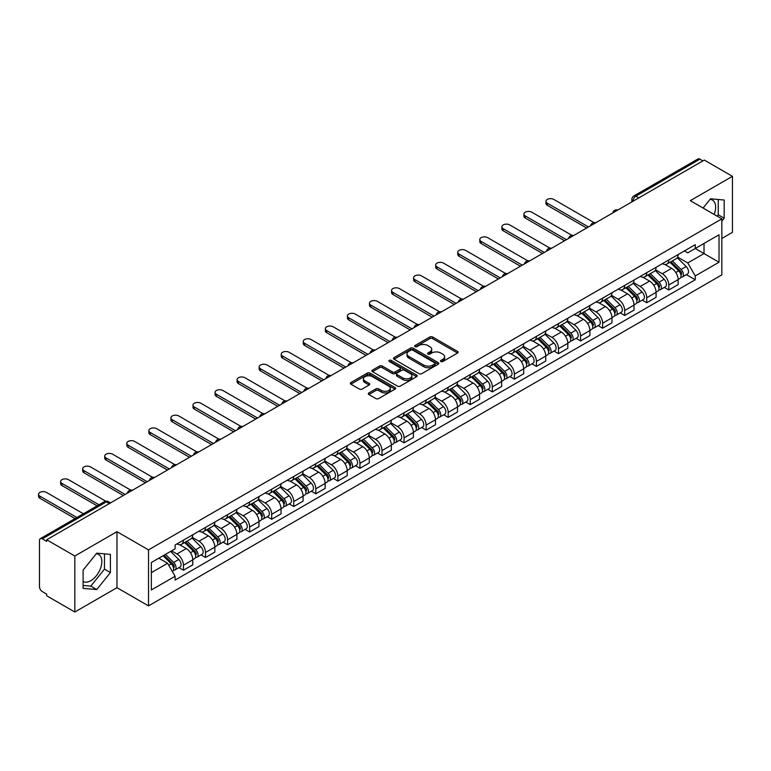 <?xml version="1.0" encoding="UTF-8"?>
<svg xmlns="http://www.w3.org/2000/svg" width="771" height="771" viewBox="0 0 771 771"><rect width="100%" height="100%" fill="white"/><g stroke="black" fill="none" stroke-linecap="round" stroke-linejoin="round"><path stroke-width="1.16" d="M440.877 361.532A1.378 0.79 0 0 0 442.814 361.532L457.569 353.022A1.966 1.137 0 0 0 458.138 352.222A1.966 1.137 0 0 0 457.569 351.422L432.579 336.994A1.966 1.137 0 0 0 429.804 336.994L415.058 345.504A1.378 0.79 0 0 0 414.653 346.063A1.378 0.79 0 0 0 415.058 346.632A1.378 0.79 0 0 0 416.995 346.632L418.904 345.524A6.284 3.624 0 0 1 427.789 345.524L429.871 346.728A6.284 3.624 0 0 1 431.712 349.292A6.284 3.624 0 0 1 429.871 351.855L427.963 352.964A1.378 0.79 0 0 0 427.558 353.523A1.378 0.79 0 0 0 427.963 354.082A1.378 0.79 0 0 0 429.91 354.082L431.818 352.983A6.284 3.624 0 0 1 440.704 352.983L442.785 354.178A6.284 3.624 0 0 1 444.626 356.751A6.284 3.624 0 0 1 442.785 359.315L440.877 360.414A1.378 0.79 0 0 0 440.472 360.973A1.378 0.79 0 0 0 440.877 361.532L440.877 360.414M710.091 199.342A15.603 9.011 -60 0 1 712.394 200.055A15.603 9.011 -60 0 1 714.139 214.425M96.308 553.703A15.603 9.011 -60 0 1 98.611 554.416A15.603 9.011 -60 0 1 101.001 566.916A15.603 9.011 -60 0 1 90.814 580.659A15.603 9.011 -60 0 1 83.104 581.488M368.866 392.931A1.966 1.137 0 0 0 368.287 393.73A1.966 1.137 0 0 0 368.866 394.54L375.872 398.578A1.966 1.137 0 0 0 378.648 398.578L395.031 389.124A1.966 1.137 0 0 0 395.6 388.324A1.966 1.137 0 0 0 395.031 387.524L370.041 373.097A1.966 1.137 0 0 0 367.266 373.097L350.882 382.551A1.966 1.137 0 0 0 350.313 383.351A1.966 1.137 0 0 0 350.882 384.16L359.353 389.047A1.966 1.137 0 0 0 362.129 389.047L369.136 384.999A1.966 1.137 0 0 0 369.714 384.199A1.966 1.137 0 0 0 369.136 383.399L364.943 380.97A5.252 3.036 0 0 1 363.401 378.831A5.252 3.036 0 0 1 366.649 376.026A5.252 3.036 0 0 1 372.364 376.682L388.815 386.184A5.252 3.036 0 0 1 390.357 388.324A5.252 3.036 0 0 1 387.109 391.128A5.252 3.036 0 0 1 381.394 390.463L378.648 388.883A1.966 1.137 0 0 0 375.872 388.883L368.866 392.931L368.866 394.54L375.872 390.521L375.872 388.883M148.514 549.877L116.97 531.672L74.826 556.007L46.684 539.758L704.308 160.079L732.45 176.328L690.305 200.662L721.839 218.868L148.514 549.877L148.514 605.89L721.839 274.881L721.839 218.868M419.048 373.656A1.966 1.137 0 0 0 421.824 373.656L438.198 364.201A1.966 1.137 0 0 0 438.776 363.401A1.966 1.137 0 0 0 438.198 362.601L413.217 348.174A1.966 1.137 0 0 0 410.442 348.174L394.058 357.628A1.966 1.137 0 0 0 393.48 358.428A1.966 1.137 0 0 0 394.058 359.228L419.048 373.656M389.818 361.83A1.378 0.79 0 0 1 391.215 362.023L391.215 360.394L416.619 375.063A1.966 1.137 0 0 1 417.188 375.863A1.966 1.137 0 0 1 416.619 376.662L400.236 386.117A1.966 1.137 0 0 1 397.46 386.117L372.47 371.689L372.47 370.09A1.966 1.137 0 0 0 371.901 370.89A1.966 1.137 0 0 0 372.47 371.689M372.47 370.09L379.486 366.042A1.966 1.137 0 0 1 382.262 366.042L392.391 371.892A1.966 1.137 0 0 0 395.166 371.892L399.821 369.213A1.966 1.137 0 0 0 400.39 368.413A1.966 1.137 0 0 0 399.821 367.603L389.268 361.512A1.378 0.79 0 0 1 388.863 360.953A1.378 0.79 0 0 1 389.712 360.221A1.378 0.79 0 0 1 391.215 360.394M74.826 556.007L74.826 612.02L46.684 595.771L46.684 594.133L42.299 591.608A4 2.313 -120 0 1 39.475 586.702L39.475 540.49A4 2.313 -120 0 1 40.304 538.659L104.364 501.67A4 2.313 60 0 1 106.369 501.873L42.299 538.852A4 2.313 -120 0 0 40.304 538.659M721.839 238.47L732.45 232.341L732.45 176.328M74.826 612.02L116.97 587.685L148.514 605.89M46.684 539.758L46.684 541.387L42.299 538.852M638.831 197.887L635.853 196.171A4 2.313 60 0 0 633.858 195.969L697.919 158.98A4 2.313 60 0 1 699.923 159.183L635.853 196.171A4 2.313 120 0 0 633.03 201.067L633.03 201.231M702.892 160.898L699.923 159.183M668.814 259.943A9.204 5.31 60 0 1 666.905 264.067L676.234 258.68A9.204 5.31 -120 0 0 678.143 254.546M655.562 269.85L662.308 273.734A9.204 5.31 60 0 1 668.814 285.01L678.143 279.613A9.204 5.31 -120 0 0 671.637 268.347L664.959 264.492M678.143 279.613L678.143 284.595L668.814 289.983L664.332 287.4M666.905 264.067A9.204 5.31 60 0 1 662.376 263.653M668.814 285.01L668.814 289.983M646.744 272.674A9.204 5.31 60 0 1 644.845 276.808L654.174 271.421A9.204 5.31 -120 0 0 656.082 267.286M642.272 300.141L646.744 302.724L656.082 297.336L656.082 292.354A9.204 5.31 -120 0 0 649.577 281.087L642.898 277.232M644.845 276.808A9.204 5.31 60 0 1 640.315 276.394M633.502 282.581L640.238 286.475A9.204 5.31 60 0 1 646.744 297.741L646.744 302.724M624.683 285.415A9.204 5.31 60 0 1 622.775 289.539L632.114 284.152A9.204 5.31 -120 0 0 634.022 280.027M620.212 312.881L624.683 315.464L634.022 310.077L634.022 305.094A9.204 5.31 -120 0 0 627.517 293.828L620.828 289.963M622.775 289.539A9.204 5.31 60 0 1 618.255 289.125M611.442 295.322L618.178 299.215A9.204 5.31 60 0 1 624.683 310.482L624.683 315.464M602.623 298.155A9.204 5.31 60 0 1 600.715 302.28L610.054 296.893A9.204 5.31 -120 0 0 611.952 292.758M598.151 325.613L602.623 328.195L611.952 322.808L611.952 317.825A9.204 5.31 -120 0 0 605.447 306.559L598.768 302.704M600.715 302.28A9.204 5.31 60 0 1 596.185 301.866M589.372 308.063L596.118 311.947A9.204 5.31 60 0 1 602.623 323.222L602.623 328.195M580.563 310.886A9.204 5.31 60 0 1 578.655 315.021L587.994 309.634A9.204 5.31 -120 0 0 589.892 305.499M576.082 338.353L580.563 340.936L589.892 335.549L589.892 330.566A9.204 5.31 -120 0 0 583.387 319.3L576.708 315.445M578.655 315.021A9.204 5.31 60 0 1 574.125 314.607M567.311 320.794L574.058 324.687A9.204 5.31 60 0 1 580.563 335.954L580.563 340.936M558.503 323.627A9.204 5.31 60 0 1 556.595 327.752L565.924 322.365A9.204 5.31 -120 0 0 567.832 318.24M554.021 351.094L558.503 353.677L567.832 348.29L567.832 343.307A9.204 5.31 -120 0 0 561.327 332.041L554.648 328.176M556.595 327.752A9.204 5.31 60 0 1 552.065 327.338M545.251 333.535L551.997 337.428A9.204 5.31 60 0 1 558.503 348.694L558.503 353.677M536.433 336.368A9.204 5.31 60 0 1 534.534 340.493L543.863 335.106A9.204 5.31 -120 0 0 545.772 330.971M531.961 363.825L536.433 366.408L545.772 361.021L545.772 356.038A9.204 5.31 -120 0 0 539.266 344.772L532.588 340.917M534.534 340.493A9.204 5.31 60 0 1 530.005 340.078M523.191 346.275L529.928 350.159A9.204 5.31 60 0 1 536.433 361.435L536.433 366.408M514.373 349.099A9.204 5.31 60 0 1 512.464 353.234L521.803 347.846A9.204 5.31 -120 0 0 523.711 343.712M509.901 376.566L514.373 379.149L523.711 373.762L523.711 368.779A9.204 5.31 -120 0 0 517.206 357.513L510.518 353.658M512.464 353.234A9.204 5.31 60 0 1 507.944 352.819M501.131 359.007L507.867 362.9A9.204 5.31 60 0 1 514.373 374.166L514.373 379.149M492.312 361.84A9.204 5.31 60 0 1 490.404 365.965L499.743 360.577A9.204 5.31 -120 0 0 501.642 356.453M487.841 389.307L492.312 391.89L501.642 386.493L501.642 381.52A9.204 5.31 -120 0 0 495.136 370.253L488.457 366.389M490.404 365.965A9.204 5.31 60 0 1 485.875 365.55M479.061 371.747L485.807 375.641A9.204 5.31 60 0 1 492.312 386.907L492.312 391.89M470.252 374.581A9.204 5.31 60 0 1 468.344 378.706L477.683 373.318A9.204 5.31 -120 0 0 479.581 369.184M465.771 402.038L470.252 404.621L479.581 399.233L479.581 394.251A9.204 5.31 -120 0 0 473.076 382.985L466.397 379.13M468.344 378.706A9.204 5.31 60 0 1 463.814 378.291M457.001 384.478L463.747 388.372A9.204 5.31 60 0 1 470.252 399.648L470.252 404.621M448.192 387.312A9.204 5.31 60 0 1 446.284 391.446L455.613 386.059A9.204 5.31 -120 0 0 457.521 381.924M443.71 414.779L448.192 417.362L457.521 411.974L457.521 406.992A9.204 5.31 -120 0 0 451.016 395.725L444.337 391.87M446.284 391.446A9.204 5.31 60 0 1 441.754 391.032M434.94 397.219L441.687 401.113A9.204 5.31 60 0 1 448.192 412.379L448.192 417.362M426.122 400.053A9.204 5.31 60 0 1 424.223 404.177L433.553 398.79A9.204 5.31 -120 0 0 435.461 394.665M421.65 427.519L426.122 430.102L435.461 424.705L435.461 419.732A9.204 5.31 -120 0 0 428.955 408.457L422.277 404.602M424.223 404.177A9.204 5.31 60 0 1 419.694 403.763M412.88 409.96L419.617 413.854A9.204 5.31 60 0 1 426.122 425.12L426.122 430.102M404.062 412.784A9.204 5.31 60 0 1 402.154 416.918L411.492 411.531A9.204 5.31 -120 0 0 413.401 407.396M399.59 440.251L404.062 442.833L413.401 437.446L413.401 432.464A9.204 5.31 -120 0 0 406.895 421.197L400.207 417.342M402.154 416.918A9.204 5.31 60 0 1 397.634 416.504M390.82 422.691L397.557 426.585A9.204 5.31 60 0 1 404.062 437.851L404.062 442.833M382.002 425.525A9.204 5.31 60 0 1 380.093 429.659L389.432 424.272A9.204 5.31 -120 0 0 391.331 420.137M377.53 452.991L382.002 455.574L391.34 450.187L391.34 445.204A9.204 5.31 -120 0 0 384.825 433.938L378.147 430.083M380.093 429.659A9.204 5.31 60 0 1 375.564 429.245M368.75 435.432L375.496 439.325A9.204 5.31 60 0 1 382.002 450.592L382.002 455.574M359.941 438.265A9.204 5.31 60 0 1 358.033 442.39L367.372 437.003A9.204 5.31 -120 0 0 369.27 432.878M355.46 465.723L359.941 468.315L369.27 462.918L369.27 457.945A9.204 5.31 -120 0 0 362.765 446.669L356.086 442.814M358.033 442.39A9.204 5.31 60 0 1 353.504 441.976M346.69 448.173L353.436 452.066A9.204 5.31 60 0 1 359.941 463.332L359.941 468.315M337.881 450.996A9.204 5.31 60 0 1 335.973 455.131L345.302 449.744A9.204 5.31 -120 0 0 347.21 445.609M333.4 478.463L337.881 481.046L347.21 475.659L347.21 470.676A9.204 5.31 -120 0 0 340.705 459.41L334.026 455.555M335.973 455.131A9.204 5.31 60 0 1 331.443 454.717M324.63 460.904L331.376 464.797A9.204 5.31 60 0 1 337.881 476.064L337.881 481.046M315.811 463.737A9.204 5.31 60 0 1 313.913 467.872L323.242 462.475A9.204 5.31 -120 0 0 325.15 458.35M311.339 491.204L315.811 493.787L325.15 488.4L325.15 483.417A9.204 5.31 -120 0 0 318.645 472.151L311.966 468.296M313.913 467.872A9.204 5.31 60 0 1 309.383 467.457M302.569 473.645L309.306 477.538A9.204 5.31 60 0 1 315.811 488.804L315.811 493.787M293.751 476.478A9.204 5.31 60 0 1 291.852 480.603L301.182 475.215A9.204 5.31 -120 0 0 303.09 471.091M289.279 503.935L293.751 506.528L303.09 501.131L303.09 496.158A9.204 5.31 -120 0 0 296.584 484.882L289.896 481.027M291.852 480.603A9.204 5.31 60 0 1 287.323 480.188M280.509 486.385L287.246 490.279A9.204 5.31 60 0 1 293.751 501.545L293.751 506.528M271.691 489.209A9.204 5.31 60 0 1 269.783 493.344L279.121 487.956A9.204 5.31 -120 0 0 281.02 483.822M267.219 516.676L271.691 519.259L281.03 513.872L281.03 508.889A9.204 5.31 -120 0 0 274.524 497.623L267.836 493.768M269.783 493.344A9.204 5.31 60 0 1 265.253 492.929M258.449 499.116L265.185 503.01A9.204 5.31 60 0 1 271.691 514.276L271.691 519.259M249.631 501.95A9.204 5.31 60 0 1 247.722 506.084L257.061 500.687A9.204 5.31 -120 0 0 258.96 496.563M245.149 529.417L249.631 532L258.96 526.612L258.96 521.63A9.204 5.31 -120 0 0 252.454 510.363L245.776 506.499M247.722 506.084A9.204 5.31 60 0 1 243.193 505.67M236.379 511.857L243.125 515.751A9.204 5.31 60 0 1 249.631 527.017L249.631 532M227.57 514.691A9.204 5.31 60 0 1 225.662 518.816L234.991 513.428A9.204 5.31 -120 0 0 236.899 509.303M223.089 542.148L227.57 544.74L236.899 539.343L236.899 534.37A9.204 5.31 -120 0 0 230.394 523.095L223.715 519.24M225.662 518.816A9.204 5.31 60 0 1 221.132 518.401M214.319 524.598L221.065 528.492A9.204 5.31 60 0 1 227.57 539.758L227.57 544.74M205.5 527.422A9.204 5.31 60 0 1 203.602 531.556L212.931 526.169A9.204 5.31 -120 0 0 214.839 522.034M201.029 554.889L205.5 557.472L214.839 552.084L214.839 547.102A9.204 5.31 -120 0 0 208.334 535.835L201.655 531.98M203.602 531.556A9.204 5.31 60 0 1 199.072 531.142M192.258 537.329L198.995 541.223A9.204 5.31 60 0 1 205.5 552.489L205.5 557.472M183.44 540.163A9.204 5.31 60 0 1 181.542 544.297L190.871 538.9A9.204 5.31 -120 0 0 192.779 534.775M178.968 567.629L183.44 570.212L192.779 564.825L192.779 559.842A9.204 5.31 -120 0 0 186.274 548.576L179.595 544.712M181.542 544.297A9.204 5.31 60 0 1 177.012 543.873M171.567 550.86L176.935 553.963A9.204 5.31 60 0 1 183.44 565.23L183.44 570.212M684.436 250.912L687.761 252.84L719.015 234.789L704.019 243.443L704.019 253.572L687.761 262.959L677.622 257.109M151.338 572.66L167.606 563.273L175.094 576.255L151.338 589.969L151.338 562.531L175.094 548.817L175.094 544.981L695.259 244.667L695.259 248.513L719.015 262.227L695.259 275.941L687.761 262.959M719.015 234.789L719.015 262.227M175.094 576.255L175.094 580.091L695.259 279.777L695.259 275.941M721.839 221.113L724.181 218.212L724.181 200.017L710.525 198.793L703.094 208.045M116.97 531.672L116.97 587.685M83.104 588.331L96.751 589.555L110.398 572.574L110.398 554.378L96.751 553.154L83.104 570.135L83.104 588.331M167.606 563.273L158.836 558.204M686.392 274.669L695.259 279.777M717.136 216.15L718.235 214.781L718.235 199.487M718.235 214.781L724.181 218.212M83.104 585.43L90.814 586.124L104.461 569.143L104.461 553.848M90.814 586.124L96.751 589.555M104.461 569.143L110.398 572.574M441.426 361.734L442.785 360.944A6.284 3.624 0 0 0 444.626 358.38L444.626 356.751M431.712 349.292L431.712 350.93A6.284 3.624 0 0 1 429.871 353.494L428.512 354.275M457.54 353.031L432.579 338.623A1.966 1.137 0 0 0 429.804 338.623L415.608 346.825M438.179 364.211L413.217 349.803A1.966 1.137 0 0 0 410.442 349.803L394.087 359.247L394.058 357.628M434.728 363.96A1.378 0.79 0 0 0 435.133 363.401A1.378 0.79 0 0 0 434.728 362.842L412.793 350.179A1.378 0.79 0 0 0 410.856 350.179L408.842 351.335A6.284 3.624 0 0 0 407.001 353.899A6.284 3.624 0 0 0 408.842 356.462L423.838 365.126A6.284 3.624 0 0 0 432.714 365.126L434.728 363.96L434.728 365.589A1.378 0.79 0 0 0 435.133 365.03L435.133 363.401M407.001 353.899L407.001 355.537A6.284 3.624 0 0 0 408.842 358.101L408.842 356.462M434.728 365.589L432.714 366.755A6.284 3.624 0 0 1 423.838 366.755L408.842 358.101M372.499 371.709L379.486 367.68L379.486 366.042M400.39 368.413L400.39 370.041A1.966 1.137 0 0 1 399.821 370.841L395.166 373.53A1.966 1.137 0 0 1 392.391 373.53L382.262 367.68A1.966 1.137 0 0 0 379.486 367.68M391.215 362.023L416.591 376.682M402.905 377.963A5.252 3.036 0 0 0 408.63 378.619A5.252 3.036 0 0 0 411.868 375.824A5.252 3.036 0 0 0 410.336 373.675L404.534 370.331A1.966 1.137 0 0 0 401.758 370.331L397.113 373.019A1.966 1.137 0 0 0 396.535 373.819A1.966 1.137 0 0 0 397.113 374.619L402.905 377.963L402.905 379.602A5.252 3.036 0 0 0 408.63 380.257A5.252 3.036 0 0 0 411.868 377.453L411.868 375.824M396.535 373.819L396.535 375.448A1.966 1.137 0 0 0 397.113 376.248L397.113 374.619M402.905 379.602L397.113 376.248M390.357 388.324L390.357 389.953A5.252 3.036 0 0 1 387.109 392.757A5.252 3.036 0 0 1 381.394 392.102L378.648 390.521A1.966 1.137 0 0 0 375.872 390.521M363.401 378.831L363.401 380.46A5.252 3.036 0 0 0 364.943 382.599L364.943 380.97M369.136 383.399L369.136 384.999L364.943 382.599M395.003 389.143L370.041 374.725A1.966 1.137 0 0 0 367.266 374.725L350.911 384.17L350.882 382.551M669.999 262.285L678.692 270.862A5.002 2.891 60 0 1 680.003 278.35L678.143 279.43M671.734 263.99L675.415 266.12M593.94 222.597L553.829 199.438A4.597 2.66 -0 0 0 548.817 198.86A4.597 2.66 -0 0 0 545.974 201.318A4.597 2.66 -0 0 0 547.323 203.197L588.475 226.953M670.963 261.726L680.475 271.113A2.4 1.388 60 0 1 681.111 274.717A2.4 1.388 60 0 1 680.889 274.804M672.399 260.897L681.092 269.474A5.002 2.891 60 0 1 682.412 276.962A5.002 2.891 60 0 1 680.899 277.126M677.266 257.736L686.18 266.535A5.002 2.891 60 0 1 687.501 274.023L682.412 276.962M586.644 228.014L547.323 205.317A4.597 2.66 180 0 1 545.974 203.438L545.974 201.318M647.939 275.025L656.622 283.593A5.002 2.891 60 0 1 657.942 291.091L656.082 292.17M649.664 276.731L653.355 278.861M571.88 235.328L531.768 212.17A4.597 2.66 -0 0 0 526.757 211.601A4.597 2.66 -0 0 0 523.914 214.049A4.597 2.66 -0 0 0 525.263 215.928L566.415 239.694M648.903 274.466L658.415 283.853A2.4 1.388 60 0 1 659.051 287.448A2.4 1.388 60 0 1 658.829 287.535M650.338 273.638L659.032 282.205A5.002 2.891 60 0 1 660.352 289.703A5.002 2.891 60 0 1 658.839 289.867M655.205 270.467L664.12 279.266A5.002 2.891 60 0 1 665.44 286.764L660.352 289.703M564.584 240.754L525.263 218.048A4.597 2.66 180 0 1 523.914 216.179L523.914 214.049M625.869 287.756L634.562 296.334A5.002 2.891 60 0 1 635.882 303.832L634.013 304.902M627.604 289.472L631.285 291.592M549.819 248.069L509.708 224.91A4.597 2.66 -0 0 0 504.697 224.332A4.597 2.66 -0 0 0 501.854 226.79A4.597 2.66 -0 0 0 503.203 228.669L544.355 252.425M626.833 287.197L636.354 296.594A2.4 1.388 60 0 1 636.991 300.189A2.4 1.388 60 0 1 636.769 300.276M628.278 286.369L636.971 294.946A5.002 2.891 60 0 1 638.292 302.444A5.002 2.891 60 0 1 636.779 302.598M633.136 283.208L642.06 292.007A5.002 2.891 60 0 1 643.38 299.505L638.292 302.444M542.514 253.486L503.203 230.789A4.597 2.66 180 0 1 501.854 228.91L501.854 226.79M603.809 300.497L612.502 309.075A5.002 2.891 60 0 1 613.822 316.563L611.952 317.642M605.543 302.203L609.225 304.333M527.75 260.8L487.648 237.651A4.597 2.66 -0 0 0 482.636 237.073A4.597 2.66 -0 0 0 479.793 239.53A4.597 2.66 -0 0 0 481.143 241.4L522.295 265.166M604.772 299.938L614.294 309.325A2.4 1.388 60 0 1 614.921 312.93A2.4 1.388 60 0 1 614.709 313.016M606.218 299.109L614.901 307.687A5.002 2.891 60 0 1 616.222 315.175A5.002 2.891 60 0 1 614.718 315.339M611.075 295.948L620 304.747A5.002 2.891 60 0 1 621.32 312.236L616.222 315.175M520.454 266.226L481.143 243.53A4.597 2.66 180 0 1 479.793 241.651L479.793 239.53M581.748 313.238L590.441 321.806A5.002 2.891 60 0 1 591.762 329.304L589.892 330.383M583.483 314.944L587.165 317.074M505.689 273.541L465.588 250.382A4.597 2.66 -0 0 0 460.566 249.814A4.597 2.66 -0 0 0 457.733 252.262A4.597 2.66 -0 0 0 459.082 254.141L500.234 277.907M582.712 312.679L592.234 322.066A2.4 1.388 60 0 1 592.86 325.661A2.4 1.388 60 0 1 592.648 325.748M584.148 311.841L592.841 320.418A5.002 2.891 60 0 1 594.162 327.916A5.002 2.891 60 0 1 592.648 328.08M589.015 308.679L597.939 317.479A5.002 2.891 60 0 1 599.25 324.976L594.162 327.916M498.394 278.967L459.082 256.261A4.597 2.66 180 0 1 457.733 254.391L457.733 252.262M559.688 325.969L568.381 334.547A5.002 2.891 60 0 1 569.692 342.045L567.832 343.114M561.423 327.685L565.104 329.805M483.629 286.282L443.518 263.123A4.597 2.66 -0 0 0 438.506 262.545A4.597 2.66 -0 0 0 435.673 265.002A4.597 2.66 -0 0 0 437.012 266.882L478.165 290.638M560.652 325.41L570.164 334.807A2.4 1.388 60 0 1 570.8 338.402A2.4 1.388 60 0 1 570.579 338.488M562.088 324.581L570.781 333.159A5.002 2.891 60 0 1 572.101 340.657A5.002 2.891 60 0 1 570.588 340.811M566.955 321.42L575.87 330.219A5.002 2.891 60 0 1 577.19 337.717L572.101 340.657M476.333 291.698L437.012 269.002A4.597 2.66 180 0 1 435.673 267.123L435.673 265.002M537.628 338.71L546.311 347.287A5.002 2.891 60 0 1 547.632 354.776L545.772 355.855M539.353 340.416L543.044 342.546M461.569 299.013L421.458 275.864A4.597 2.66 -0 0 0 416.446 275.286A4.597 2.66 -0 0 0 413.603 277.743A4.597 2.66 -0 0 0 414.952 279.613L456.104 303.379M538.592 338.151L548.104 347.538A2.4 1.388 60 0 1 548.74 351.142A2.4 1.388 60 0 1 548.518 351.229M540.028 337.322L548.721 345.89A5.002 2.891 60 0 1 550.041 353.388A5.002 2.891 60 0 1 548.528 353.552M544.895 334.151L553.809 342.95A5.002 2.891 60 0 1 555.13 350.448L550.041 353.388M454.273 304.439L414.952 281.743A4.597 2.66 180 0 1 413.603 279.863L413.603 277.743M515.558 351.441L524.251 360.018A5.002 2.891 60 0 1 525.571 367.516L523.702 368.596M517.293 353.157L520.984 355.286M439.509 311.754L399.397 288.595A4.597 2.66 -0 0 0 394.386 288.026A4.597 2.66 -0 0 0 391.543 290.474A4.597 2.66 -0 0 0 392.892 292.354L434.044 316.11M516.522 350.892L526.044 360.279A2.4 1.388 60 0 1 526.68 363.873A2.4 1.388 60 0 1 526.458 363.96M517.967 350.053L526.66 358.631A5.002 2.891 60 0 1 527.981 366.129A5.002 2.891 60 0 1 526.468 366.292M522.834 346.892L531.749 355.691A5.002 2.891 60 0 1 533.069 363.189L527.981 366.129M432.203 317.18L392.892 294.474A4.597 2.66 180 0 1 391.543 292.604L391.543 290.474M493.498 364.182L502.191 372.759A5.002 2.891 60 0 1 503.511 380.257L501.642 381.327M495.233 365.897L498.914 368.018M417.439 324.495L377.337 301.336A4.597 2.66 -0 0 0 372.326 300.757A4.597 2.66 -0 0 0 369.482 303.215A4.597 2.66 -0 0 0 370.832 305.094L411.984 328.851M494.462 363.623L503.983 373.019A2.4 1.388 60 0 1 504.61 376.614A2.4 1.388 60 0 1 504.398 376.701M495.907 362.794L504.591 371.371A5.002 2.891 60 0 1 505.911 378.869A5.002 2.891 60 0 1 504.407 379.024M500.764 359.633L509.689 368.432A5.002 2.891 60 0 1 511.009 375.93L505.911 378.869M410.143 329.911L370.832 307.215A4.597 2.66 180 0 1 369.482 305.335L369.482 303.215M471.438 376.923L480.131 385.49A5.002 2.891 60 0 1 481.451 392.988L479.581 394.068M473.172 378.628L476.854 380.758M395.378 337.226L355.277 314.076A4.597 2.66 -0 0 0 350.256 313.498A4.597 2.66 -0 0 0 347.422 315.956A4.597 2.66 -0 0 0 348.771 317.825L389.924 341.592M472.401 376.364L481.923 385.751A2.4 1.388 60 0 1 482.55 389.355A2.4 1.388 60 0 1 482.338 389.442M473.837 375.535L482.53 384.103A5.002 2.891 60 0 1 483.851 391.601A5.002 2.891 60 0 1 482.338 391.764M478.704 372.364L487.629 381.163A5.002 2.891 60 0 1 488.939 388.661L483.851 391.601M388.083 342.652L348.771 319.955A4.597 2.66 180 0 1 347.422 318.076L347.422 315.956M449.377 389.654L458.07 398.231A5.002 2.891 60 0 1 459.381 405.729L457.521 406.809M451.112 391.369L454.794 393.499M373.318 349.967L333.207 326.808A4.597 2.66 -0 0 0 328.195 326.239A4.597 2.66 -0 0 0 325.362 328.687A4.597 2.66 -0 0 0 326.702 330.566L367.863 354.323M450.341 389.104L459.853 398.491A2.4 1.388 60 0 1 460.489 402.086A2.4 1.388 60 0 1 460.268 402.173M451.777 388.266L460.47 396.843A5.002 2.891 60 0 1 461.79 404.341A5.002 2.891 60 0 1 460.277 404.505M456.644 385.105L465.559 393.904A5.002 2.891 60 0 1 466.879 401.402L461.79 404.341M366.023 355.392L326.702 332.686A4.597 2.66 180 0 1 325.362 330.807L325.362 328.687M427.317 402.395L436 410.972A5.002 2.891 60 0 1 437.321 418.47L435.461 419.54M429.042 404.11L432.733 406.23M351.258 362.707L311.147 339.548A4.597 2.66 -0 0 0 306.135 338.97A4.597 2.66 -0 0 0 303.292 341.428A4.597 2.66 -0 0 0 304.641 343.307L345.793 367.063M428.281 401.836L437.793 411.232A2.4 1.388 60 0 1 438.429 414.827A2.4 1.388 60 0 1 438.207 414.914M429.717 401.007L438.41 409.584A5.002 2.891 60 0 1 439.73 417.082A5.002 2.891 60 0 1 438.217 417.236M434.584 397.846L443.498 406.645A5.002 2.891 60 0 1 444.819 414.143L439.73 417.082M343.962 368.124L304.641 345.427A4.597 2.66 180 0 1 303.292 343.548L303.292 341.428M405.247 415.135L413.94 423.703A5.002 2.891 60 0 1 415.261 431.201L413.401 432.28M406.982 416.841L410.673 418.971M329.198 375.438L289.086 352.289A4.597 2.66 -0 0 0 284.075 351.711A4.597 2.66 -0 0 0 281.232 354.168A4.597 2.66 -0 0 0 282.581 356.038L323.733 379.804M406.211 414.576L415.733 423.963A2.4 1.388 60 0 1 416.369 427.568A2.4 1.388 60 0 1 416.147 427.654M407.657 413.748L416.35 422.315A5.002 2.891 60 0 1 417.67 429.813A5.002 2.891 60 0 1 416.157 429.977M412.524 410.577L421.438 419.376A5.002 2.891 60 0 1 422.759 426.874L417.67 429.813M321.892 380.864L282.581 358.168A4.597 2.66 180 0 1 281.232 356.289L281.232 354.168M383.187 427.866L391.88 436.444A5.002 2.891 60 0 1 393.2 443.942L391.331 445.021M384.922 429.582L388.603 431.712M307.128 388.179L267.026 365.02A4.597 2.66 -0 0 0 262.015 364.452A4.597 2.66 -0 0 0 259.172 366.9A4.597 2.66 -0 0 0 260.521 368.779L301.673 392.535M384.151 427.317L393.673 436.704A2.4 1.388 60 0 1 394.299 440.299A2.4 1.388 60 0 1 394.087 440.386M385.596 426.479L394.28 435.056A5.002 2.891 60 0 1 395.6 442.554A5.002 2.891 60 0 1 394.097 442.718M390.454 423.318L399.378 432.117A5.002 2.891 60 0 1 400.698 439.615L395.6 442.554M299.832 393.605L260.521 370.899A4.597 2.66 180 0 1 259.172 369.02L259.172 366.9M361.127 440.607L369.82 449.185A5.002 2.891 60 0 1 371.14 456.683L369.27 457.752M362.862 442.313L366.543 444.443M285.068 400.92L244.966 377.761A4.597 2.66 -0 0 0 239.945 377.183A4.597 2.66 -0 0 0 237.111 379.64A4.597 2.66 -0 0 0 238.461 381.52L279.613 405.276M362.091 440.048L371.612 449.445A2.4 1.388 60 0 1 372.239 453.04A2.4 1.388 60 0 1 372.027 453.126M363.526 439.219L372.22 447.797A5.002 2.891 60 0 1 373.54 455.295A5.002 2.891 60 0 1 372.027 455.449M368.393 436.058L377.318 444.857A5.002 2.891 60 0 1 378.628 452.355L373.54 455.295M277.772 406.336L238.461 383.64A4.597 2.66 180 0 1 237.111 381.761L237.111 379.64M339.067 453.348L347.76 461.916A5.002 2.891 60 0 1 349.07 469.414L347.21 470.493M340.801 455.054L344.483 457.184M263.007 413.651L222.896 390.502A4.597 2.66 -0 0 0 217.885 389.924A4.597 2.66 -0 0 0 215.051 392.372A4.597 2.66 -0 0 0 216.391 394.251L257.553 418.017M340.03 452.789L349.542 462.176A2.4 1.388 60 0 1 350.179 465.78A2.4 1.388 60 0 1 349.957 465.867M341.466 451.96L350.159 460.528A5.002 2.891 60 0 1 351.48 468.026A5.002 2.891 60 0 1 349.967 468.19M346.333 448.789L355.248 457.589A5.002 2.891 60 0 1 356.568 465.086L351.48 468.026M255.712 419.077L216.391 396.381A4.597 2.66 180 0 1 215.051 394.501L215.051 392.372M317.006 466.079L325.69 474.657A5.002 2.891 60 0 1 327.01 482.154L325.15 483.234M318.731 467.795L322.423 469.925M240.947 426.392L200.836 403.233A4.597 2.66 -0 0 0 195.824 402.664A4.597 2.66 -0 0 0 192.981 405.112A4.597 2.66 -0 0 0 194.331 406.992L235.483 430.748M317.97 465.53L327.482 474.917A2.4 1.388 60 0 1 328.118 478.512A2.4 1.388 60 0 1 327.897 478.598M319.406 464.691L328.099 473.269A5.002 2.891 60 0 1 329.419 480.767A5.002 2.891 60 0 1 327.906 480.931M324.273 461.53L333.188 470.329A5.002 2.891 60 0 1 334.508 477.827L329.419 480.767M233.652 431.818L194.331 409.112A4.597 2.66 180 0 1 192.981 407.233L192.981 405.112M294.936 478.82L303.629 487.397A5.002 2.891 60 0 1 304.95 494.895L303.09 495.965M296.671 480.526L300.362 482.656M218.887 439.133L178.776 415.974A4.597 2.66 -0 0 0 173.764 415.396A4.597 2.66 -0 0 0 170.921 417.853A4.597 2.66 -0 0 0 172.27 419.732L213.422 443.489M295.9 478.261L305.422 487.657A2.4 1.388 60 0 1 306.058 491.252A2.4 1.388 60 0 1 305.836 491.339M297.346 477.432L306.039 486.009A5.002 2.891 60 0 1 307.359 493.507A5.002 2.891 60 0 1 305.846 493.662M302.213 474.271L311.127 483.07A5.002 2.891 60 0 1 312.448 490.568L307.359 493.507M211.582 444.549L172.27 421.853A4.597 2.66 180 0 1 170.921 419.973L170.921 417.853M272.876 491.561L281.569 500.128A5.002 2.891 60 0 1 282.89 507.626L281.02 508.706M274.611 493.267L278.292 495.396M196.817 451.864L156.715 428.715A4.597 2.66 -0 0 0 151.704 428.136A4.597 2.66 -0 0 0 148.861 430.584A4.597 2.66 -0 0 0 150.21 432.464L191.362 456.23M273.84 491.002L283.362 500.389A2.4 1.388 60 0 1 283.988 503.993A2.4 1.388 60 0 1 283.776 504.08M275.286 490.173L283.979 498.741A5.002 2.891 60 0 1 285.289 506.239A5.002 2.891 60 0 1 283.786 506.402M280.143 487.002L289.067 495.801A5.002 2.891 60 0 1 290.388 503.299L285.289 506.239M189.521 457.29L150.21 434.593A4.597 2.66 180 0 1 148.861 432.714L148.861 430.584M250.816 504.292L259.509 512.869A5.002 2.891 60 0 1 260.829 520.367L258.96 521.447M252.551 506.007L256.232 508.128M174.757 464.605L134.655 441.446A4.597 2.66 -0 0 0 129.634 440.877A4.597 2.66 -0 0 0 126.801 443.325A4.597 2.66 -0 0 0 128.15 445.204L169.302 468.961M251.78 503.742L261.302 513.129A2.4 1.388 60 0 1 261.928 516.724A2.4 1.388 60 0 1 261.716 516.811M253.216 502.904L261.909 511.481A5.002 2.891 60 0 1 263.229 518.979A5.002 2.891 60 0 1 261.716 519.134M258.083 499.743L267.007 508.542A5.002 2.891 60 0 1 268.318 516.04L263.229 518.979M167.461 470.021L128.15 447.325A4.597 2.66 180 0 1 126.801 445.445L126.801 443.325M228.756 517.033L237.449 525.61A5.002 2.891 60 0 1 238.769 533.108L236.899 534.178M230.49 518.738L234.172 520.868M152.697 477.345L112.585 454.186A4.597 2.66 -0 0 0 107.574 453.608A4.597 2.66 -0 0 0 104.74 456.066A4.597 2.66 -0 0 0 106.08 457.945L147.242 481.702M229.719 516.474L239.232 525.861A2.4 1.388 60 0 1 239.868 529.465A2.4 1.388 60 0 1 239.646 529.552M231.155 515.645L239.848 524.222A5.002 2.891 60 0 1 241.169 531.711A5.002 2.891 60 0 1 239.656 531.874M236.022 512.484L244.937 521.283A5.002 2.891 60 0 1 246.257 528.771L241.169 531.711M145.401 482.762L106.08 460.065A4.597 2.66 180 0 1 104.74 458.186L104.74 456.066M206.695 529.773L215.379 538.341A5.002 2.891 60 0 1 216.699 545.839L214.839 546.918M208.421 531.479L212.112 533.609M130.636 490.077L90.525 466.927A4.597 2.66 -0 0 0 85.514 466.349A4.597 2.66 -0 0 0 82.67 468.797A4.597 2.66 -0 0 0 84.02 470.676L125.172 494.442M207.659 529.214L217.171 538.601A2.4 1.388 60 0 1 217.808 542.206A2.4 1.388 60 0 1 217.586 542.292M209.095 528.386L217.788 536.953A5.002 2.891 60 0 1 219.109 544.451A5.002 2.891 60 0 1 217.595 544.615M213.962 525.215L222.877 534.014A5.002 2.891 60 0 1 224.197 541.512L219.109 544.451M123.341 495.502L84.02 472.806A4.597 2.66 180 0 1 82.67 470.927L82.67 468.797M184.626 542.505L193.319 551.082A5.002 2.891 60 0 1 194.639 558.58L192.779 559.659M186.36 544.22L190.051 546.34M105.743 501.179L68.465 479.658A4.597 2.66 -0 0 0 63.453 479.08A4.597 2.66 -0 0 0 60.61 481.538A4.597 2.66 -0 0 0 61.959 483.417L98.967 504.783M185.589 541.955L195.111 551.342A2.4 1.388 60 0 1 195.747 554.937A2.4 1.388 60 0 1 195.526 555.024M187.035 541.117L195.728 549.694A5.002 2.891 60 0 1 197.048 557.192A5.002 2.891 60 0 1 195.535 557.346M191.902 537.956L200.817 546.755A5.002 2.891 60 0 1 202.137 554.253L197.048 557.192M97.136 505.843L61.959 485.537A4.597 2.66 180 0 1 60.61 483.658L60.61 481.538M163.086 555.756L171.258 563.823A5.002 2.891 60 0 1 172.579 571.311L172.328 571.456M164.3 556.951L167.982 559.081M83.413 513.765L46.405 492.399A4.597 2.66 -0 0 0 41.393 491.821A4.597 2.66 -0 0 0 38.55 494.278A4.597 2.66 -0 0 0 39.899 496.158L76.907 517.524M164.05 555.197L173.051 564.073A2.4 1.388 60 0 1 173.687 567.678A2.4 1.388 60 0 1 173.465 567.764M165.486 554.368L173.668 562.435A5.002 2.891 60 0 1 174.978 569.923A5.002 2.891 60 0 1 173.475 570.087M170.584 551.429L178.756 559.495A5.002 2.891 60 0 1 180.077 566.984L174.978 569.923M75.066 518.584L39.899 498.278A4.597 2.66 180 0 1 38.55 496.399L38.55 494.278M633.174 201.154L633.03 201.067A4 2.313 0 0 1 631.854 199.438L631.854 201.906M205.5 552.489L214.839 547.102M227.57 539.758L236.899 534.37M249.631 527.017L258.96 521.63M271.691 514.276L281.03 508.889M293.751 501.545L303.09 496.158M315.811 488.804L325.15 483.417M337.881 476.064L347.21 470.676M359.941 463.332L369.27 457.945M382.002 450.592L391.34 445.204M404.062 437.851L413.401 432.464M426.122 425.12L435.461 419.732M448.192 412.379L457.521 406.992M470.252 399.648L479.581 394.251M492.312 386.907L501.642 381.52M514.373 374.166L523.711 368.779M536.433 361.435L545.772 356.038M558.503 348.694L567.832 343.307M580.563 335.954L589.892 330.566M602.623 323.222L611.952 317.825M624.683 310.482L634.022 305.094M646.744 297.741L656.082 292.354M183.44 565.23L192.779 559.842M176.935 553.963L186.274 548.576M198.995 541.223L208.334 535.835M221.065 528.492L230.394 523.095M243.125 515.751L252.454 510.363M265.185 503.01L274.524 497.623M287.246 490.279L296.584 484.882M309.306 477.538L318.645 472.151M331.376 464.797L340.705 459.41M353.436 452.066L362.765 446.669M375.496 439.325L384.825 433.938M397.557 426.585L406.895 421.197M419.617 413.854L428.955 408.457M441.687 401.113L451.016 395.725M463.747 388.372L473.076 382.985M485.807 375.641L495.136 370.253M507.867 362.9L517.206 357.513M529.928 350.159L539.266 344.772M551.997 337.428L561.327 332.041M574.058 324.687L583.387 319.3M596.118 311.947L605.447 306.559M618.178 299.215L627.517 293.828M640.238 286.475L649.577 281.087M662.308 273.734L671.637 268.347M617.504 210.194A4 2.313 120 0 0 615.74 211.215M595.443 222.935A4 2.313 120 0 0 593.68 223.947M573.383 235.666A4 2.313 120 0 0 571.619 236.687M551.323 248.407A4 2.313 120 0 0 549.559 249.428M529.263 261.147A4 2.313 120 0 0 527.489 262.159M507.193 273.878A4 2.313 120 0 0 505.429 274.9M485.132 286.619A4 2.313 120 0 0 483.369 287.641M463.072 299.36A4 2.313 120 0 0 461.309 300.372M441.012 312.091A4 2.313 120 0 0 439.248 313.113M418.952 324.832A4 2.313 120 0 0 417.178 325.854M396.882 337.573A4 2.313 120 0 0 395.118 338.585M374.822 350.304A4 2.313 120 0 0 373.058 351.325M352.761 363.045A4 2.313 120 0 0 350.998 364.066M330.701 375.785A4 2.313 120 0 0 328.938 376.797M308.641 388.517A4 2.313 120 0 0 306.868 389.538M286.571 401.257A4 2.313 120 0 0 284.807 402.279M264.511 413.988A4 2.313 120 0 0 262.747 415.01M242.451 426.729A4 2.313 120 0 0 240.687 427.751M220.39 439.47A4 2.313 120 0 0 218.627 440.492M198.33 452.201A4 2.313 120 0 0 196.557 453.223M176.26 464.942A4 2.313 120 0 0 174.497 465.963M154.2 477.683A4 2.313 120 0 0 152.436 478.704M132.14 490.414A4 2.313 120 0 0 130.376 491.435M109.337 503.579L106.369 501.873A4 2.313 120 0 1 108.364 501.67A4 4 0 0 0 104.364 501.67M442.785 360.944L442.785 359.315M427.963 354.082L427.963 352.964M429.871 353.494L429.871 351.855M415.058 346.632L415.058 345.504M429.804 338.623L429.804 336.994M432.579 338.623L432.579 336.994M457.569 353.022L457.569 351.422M410.442 349.803L410.442 348.174M413.217 349.803L413.217 348.174M438.198 364.201L438.198 362.601M423.838 366.755L423.838 365.126M432.714 366.755L432.714 365.126M382.262 367.68L382.262 366.042M392.391 373.53L392.391 371.892M395.166 373.53L395.166 371.892M399.821 370.841L399.821 369.213M416.619 376.662L416.619 375.063M378.648 390.521L378.648 388.883M381.394 392.102L381.394 390.463M367.266 374.725L367.266 373.097M370.041 374.725L370.041 373.097M395.031 389.124L395.031 387.524M678.692 270.862L675.82 272.52M681.612 273.618L680.706 274.139M686.18 266.535L681.092 269.474M547.323 205.317L547.323 203.197M656.622 283.593L653.75 285.251M659.542 286.349L658.646 286.87M664.12 279.266L659.032 282.205M525.263 218.048L525.263 215.928M634.562 296.334L631.69 297.991M637.482 299.09L636.586 299.611M642.06 292.007L636.971 294.946M503.203 230.789L503.203 228.669M612.502 309.075L609.63 310.732M615.422 311.831L614.516 312.351M620 304.747L614.901 307.687M481.143 243.53L481.143 241.4M590.441 321.806L587.569 323.463M593.362 324.562L592.456 325.083M597.939 317.479L592.841 320.418M459.082 256.261L459.082 254.141M568.381 334.547L565.509 336.204M571.301 337.303L570.395 337.823M575.87 330.219L570.781 333.159M437.012 269.002L437.012 266.882M546.311 347.287L543.439 348.945M549.231 350.044L548.335 350.564M553.809 342.95L548.721 345.89M414.952 281.743L414.952 279.613M524.251 360.018L521.379 361.676M527.171 362.775L526.275 363.295M531.749 355.691L526.66 358.631M392.892 294.474L392.892 292.354M502.191 372.759L499.319 374.417M505.111 375.516L504.215 376.036M509.689 368.432L504.591 371.371M370.832 307.215L370.832 305.094M480.131 385.49L477.259 387.158M483.051 388.256L482.145 388.777M487.629 381.163L482.53 384.103M348.771 319.955L348.771 317.825M458.07 398.231L455.198 399.889M460.991 400.987L460.085 401.508M465.559 393.904L460.47 396.843M326.702 332.686L326.702 330.566M436 410.972L433.129 412.63M438.921 413.728L438.024 414.249M443.498 406.645L438.41 409.584M304.641 345.427L304.641 343.307M413.94 423.703L411.068 425.361M416.86 426.469L415.964 426.989M421.438 419.376L416.35 422.315M282.581 358.168L282.581 356.038M391.88 436.444L389.008 438.101M394.8 439.2L393.904 439.721M399.378 432.117L394.28 435.056M260.521 370.899L260.521 368.779M369.82 449.185L366.948 450.842M372.74 451.941L371.834 452.461M377.318 444.857L372.22 447.797M238.461 383.64L238.461 381.52M347.76 461.916L344.888 463.573M350.68 464.682L349.774 465.202M355.248 457.589L350.159 460.528M216.391 396.381L216.391 394.251M325.69 474.657L322.818 476.314M328.61 477.413L327.714 477.933M333.188 470.329L328.099 473.269M194.331 409.112L194.331 406.992M303.629 487.397L300.757 489.055M306.55 490.154L305.653 490.674M311.127 483.07L306.039 486.009M172.27 421.853L172.27 419.732M281.569 500.128L278.697 501.786M284.489 502.894L283.593 503.415M289.067 495.801L283.979 498.741M150.21 434.593L150.21 432.464M259.509 512.869L256.637 514.527M262.429 515.626L261.523 516.146M267.007 508.542L261.909 511.481M128.15 447.325L128.15 445.204M237.449 525.61L234.577 527.268M240.369 528.366L239.463 528.887M244.937 521.283L239.848 524.222M106.08 460.065L106.08 457.945M215.379 538.341L212.507 539.999M218.299 541.107L217.403 541.618M222.877 534.014L217.788 536.953M84.02 472.806L84.02 470.676M193.319 551.082L190.447 552.74M196.239 553.838L195.342 554.359M200.817 546.755L195.728 549.694M61.959 485.537L61.959 483.417M171.258 563.823L168.753 565.268M174.179 566.579L173.282 567.099M178.756 559.495L173.668 562.435M39.899 498.278L39.899 496.158M617.85 210.001A4 4 0 0 0 612.714 212.96M595.781 222.732A4 4 0 0 0 590.653 225.701M573.72 235.473A4 4 0 0 0 568.593 238.432M551.66 248.214A4 4 0 0 0 546.523 251.173M529.6 260.945A4 4 0 0 0 524.463 263.913M507.54 273.686A4 4 0 0 0 502.403 276.644M485.47 286.426A4 4 0 0 0 480.343 289.385M463.41 299.158A4 4 0 0 0 458.282 302.126M441.349 311.898A4 4 0 0 0 436.213 314.857M419.289 324.639A4 4 0 0 0 414.152 327.598M397.229 337.37A4 4 0 0 0 392.092 340.339M375.159 350.111A4 4 0 0 0 370.032 353.07M353.099 362.852A4 4 0 0 0 347.972 365.811M331.038 375.583A4 4 0 0 0 325.911 378.551M308.978 388.324A4 4 0 0 0 303.841 391.282M286.918 401.055A4 4 0 0 0 281.781 404.023M264.848 413.796A4 4 0 0 0 259.721 416.764M242.788 426.536A4 4 0 0 0 237.661 429.495M220.728 439.268A4 4 0 0 0 215.601 442.236M198.667 452.008A4 4 0 0 0 193.531 454.977M176.607 464.749A4 4 0 0 0 171.47 467.708M154.537 477.48A4 4 0 0 0 149.41 480.449M132.477 490.221A4 4 0 0 0 127.35 493.189M110.504 502.904L108.364 501.67M633.858 195.969A4 4 0 0 0 631.854 199.438"/></g></svg>
